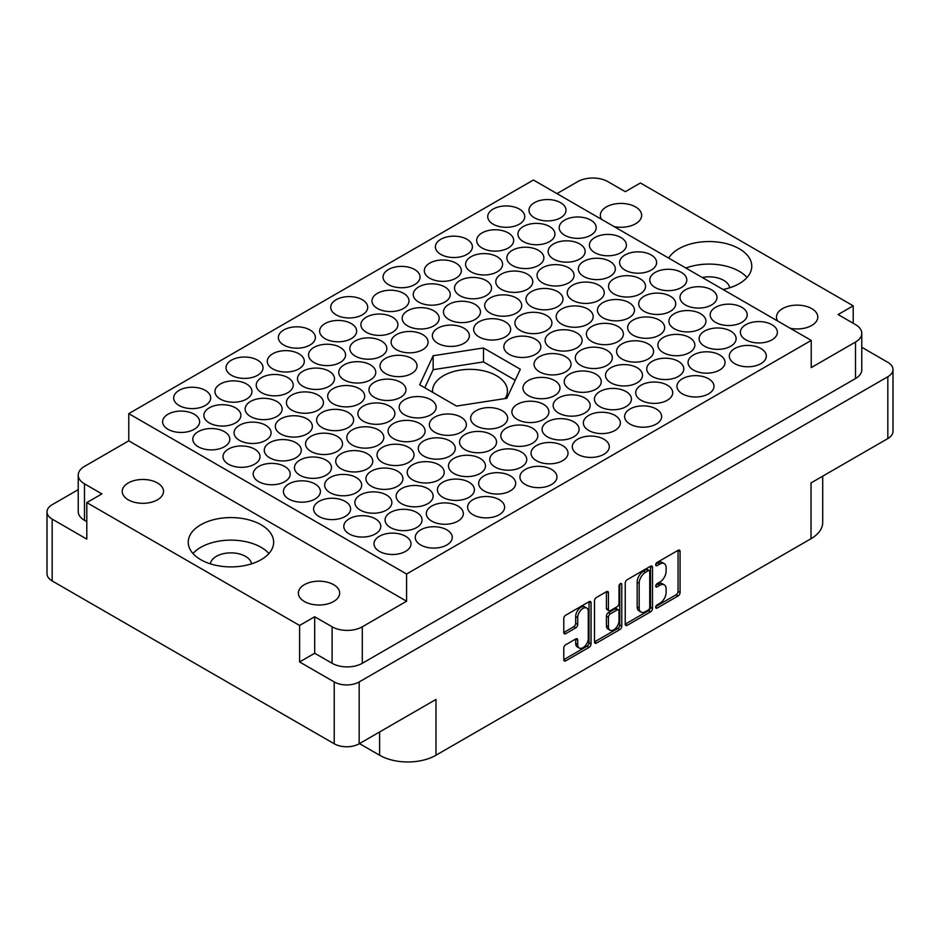 <?xml version="1.0" encoding="UTF-8"?>
<svg xmlns="http://www.w3.org/2000/svg" width="940" height="940" viewBox="0 0 940 940"><rect width="100%" height="100%" fill="white"/><g stroke="black" fill="none" stroke-linecap="round" stroke-linejoin="round"><path stroke-width="1.41" d="M261.132 524.802A42.711 24.652 0 0 0 214.59 519.456A42.711 24.652 0 0 0 188.235 542.239A42.711 24.652 0 0 0 200.737 559.676A42.711 24.652 0 0 0 247.279 565.022A42.711 24.652 0 0 0 273.646 542.239A42.711 24.652 0 0 0 261.132 524.802M268.922 553.519A42.711 24.652 0 0 0 261.132 547.35A42.711 24.652 0 0 0 192.959 553.519M723.048 289.497A42.711 24.652 0 0 0 751.765 266.196A42.711 24.652 0 0 0 739.263 248.759A42.711 24.652 0 0 0 668.704 258.124M747.042 277.476A42.711 24.652 0 0 0 739.263 271.308A42.711 24.652 0 0 0 685.883 268.041M790.211 328.272A20.645 11.915 0 0 0 817.777 317.05A20.645 11.915 0 0 0 811.737 308.626A20.645 11.915 0 0 0 789.236 306.041A20.645 11.915 0 0 0 776.499 317.05A20.645 11.915 0 0 0 777.697 321.045M614.055 226.575A20.645 11.915 0 0 0 641.632 215.342A20.645 11.915 0 0 0 635.581 206.917A20.645 11.915 0 0 0 613.091 204.333A20.645 11.915 0 0 0 600.343 215.342A20.645 11.915 0 0 0 601.541 219.349M128.263 499.822A20.645 11.915 180 0 1 122.224 491.385A20.645 11.915 180 0 1 134.96 480.375A20.645 11.915 180 0 1 157.462 482.96A20.645 11.915 180 0 1 163.501 491.385A20.645 11.915 180 0 1 150.764 502.395A20.645 11.915 180 0 1 128.263 499.822M251.509 563.847A20.645 11.915 0 0 0 245.528 556.363A20.645 11.915 0 0 0 223.802 553.601A20.645 11.915 0 0 0 210.36 563.847M304.419 601.518A20.645 11.915 180 0 1 298.368 593.093A20.645 11.915 180 0 1 311.116 582.083A20.645 11.915 180 0 1 333.606 584.668A20.645 11.915 180 0 1 339.657 593.093A20.645 11.915 180 0 1 326.909 604.103A20.645 11.915 180 0 1 304.419 601.518M586.736 608.051L584.715 606.888A7.473 4.312 120 0 0 580.979 607.264A7.473 4.312 120 0 0 575.691 616.417L577.712 617.58A7.473 4.312 120 0 1 583 608.415A7.473 4.312 120 0 1 586.736 608.051A7.473 4.312 120 0 1 588.276 611.47L588.276 638.507A7.473 4.312 120 0 1 585.021 646.039A7.473 4.312 120 0 1 579.252 648.036A7.473 4.312 120 0 1 577.712 644.617L577.712 640.105A2.796 1.61 120 0 0 577.125 638.824A2.796 1.61 120 0 0 575.726 638.965L565.751 644.723A2.796 1.61 120 0 0 563.777 648.154L563.777 659.668A2.796 1.61 120 0 0 564.353 660.949A2.796 1.61 120 0 0 565.751 660.82L589.074 647.355A2.796 1.61 120 0 0 591.048 643.935L591.048 602.857A2.796 1.61 120 0 0 590.473 601.577A2.796 1.61 120 0 0 589.074 601.718L565.751 615.183A2.796 1.61 120 0 0 563.777 618.602L563.777 632.526A2.796 1.61 120 0 0 564.353 633.795A2.796 1.61 120 0 0 565.751 633.666L575.726 627.897A2.796 1.61 120 0 0 577.712 624.477L577.712 617.58M620.388 583.634L621.775 584.433A1.95 1.128 120 0 0 621.364 583.54A1.95 1.128 120 0 0 620.388 583.634A1.95 1.128 120 0 0 619.002 586.031L619.002 603.374A2.796 1.61 120 0 1 617.028 606.793L610.413 610.612A2.796 1.61 120 0 1 609.014 610.753A2.796 1.61 120 0 1 608.439 609.473L608.439 592.823A2.796 1.61 120 0 0 607.851 591.542A2.796 1.61 120 0 0 606.465 591.683L608.439 592.823M194.192 414.211A18.506 10.681 0 0 0 174.029 411.896A18.506 10.681 0 0 0 162.608 421.766A18.506 10.681 0 0 0 168.025 429.322A18.506 10.681 0 0 0 188.2 431.636A18.506 10.681 0 0 0 199.621 421.766A18.506 10.681 0 0 0 194.192 414.211M205.273 390.382A18.506 10.681 0 0 0 185.098 388.067A18.506 10.681 0 0 0 173.677 397.937A18.506 10.681 0 0 0 179.094 405.493A18.506 10.681 0 0 0 199.268 407.807A18.506 10.681 0 0 0 210.689 397.937A18.506 10.681 0 0 0 205.273 390.382M246.538 383.99A18.506 10.681 0 0 0 226.376 381.675A18.506 10.681 0 0 0 214.954 391.545A18.506 10.681 0 0 0 220.371 399.101A18.506 10.681 0 0 0 240.534 401.415A18.506 10.681 0 0 0 251.955 391.545A18.506 10.681 0 0 0 246.538 383.99M298.885 353.769A18.506 10.681 0 0 0 278.71 351.454A18.506 10.681 0 0 0 267.289 361.324A18.506 10.681 0 0 0 272.706 368.88A18.506 10.681 0 0 0 292.88 371.206A18.506 10.681 0 0 0 304.302 361.324A18.506 10.681 0 0 0 298.885 353.769M351.219 323.56A18.506 10.681 0 0 0 331.056 321.245A18.506 10.681 0 0 0 319.635 331.115A18.506 10.681 0 0 0 325.052 338.67A18.506 10.681 0 0 0 345.215 340.985A18.506 10.681 0 0 0 356.648 331.115A18.506 10.681 0 0 0 351.219 323.56M224.39 431.648A18.506 10.681 0 0 0 204.227 429.333A18.506 10.681 0 0 0 192.806 439.203A18.506 10.681 0 0 0 198.222 446.759A18.506 10.681 0 0 0 218.397 449.073A18.506 10.681 0 0 0 229.818 439.203A18.506 10.681 0 0 0 224.39 431.648M276.736 401.427A18.506 10.681 0 0 0 256.573 399.112A18.506 10.681 0 0 0 245.14 408.982A18.506 10.681 0 0 0 250.569 416.538A18.506 10.681 0 0 0 270.732 418.852A18.506 10.681 0 0 0 282.153 408.982A18.506 10.681 0 0 0 276.736 401.427M329.082 371.206A18.506 10.681 0 0 0 308.907 368.891A18.506 10.681 0 0 0 297.487 378.761A18.506 10.681 0 0 0 302.903 386.316A18.506 10.681 0 0 0 323.078 388.631A18.506 10.681 0 0 0 334.499 378.761A18.506 10.681 0 0 0 329.082 371.206M381.417 340.985A18.506 10.681 0 0 0 361.254 338.67A18.506 10.681 0 0 0 349.833 348.54A18.506 10.681 0 0 0 355.25 356.096A18.506 10.681 0 0 0 375.413 358.41A18.506 10.681 0 0 0 386.845 348.54A18.506 10.681 0 0 0 381.417 340.985M254.587 449.085A18.506 10.681 0 0 0 234.424 446.77A18.506 10.681 0 0 0 223.003 456.64A18.506 10.681 0 0 0 228.42 464.196A18.506 10.681 0 0 0 248.595 466.51A18.506 10.681 0 0 0 260.016 456.64A18.506 10.681 0 0 0 254.587 449.085M306.934 418.864A18.506 10.681 0 0 0 286.771 416.549A18.506 10.681 0 0 0 275.338 426.419A18.506 10.681 0 0 0 280.766 433.974A18.506 10.681 0 0 0 300.929 436.289A18.506 10.681 0 0 0 312.35 426.419A18.506 10.681 0 0 0 306.934 418.864M359.28 388.643A18.506 10.681 0 0 0 339.105 386.328A18.506 10.681 0 0 0 327.684 396.198A18.506 10.681 0 0 0 333.101 403.754A18.506 10.681 0 0 0 353.276 406.068A18.506 10.681 0 0 0 364.697 396.198A18.506 10.681 0 0 0 359.28 388.643M411.614 358.422A18.506 10.681 0 0 0 391.451 356.107A18.506 10.681 0 0 0 380.03 365.977A18.506 10.681 0 0 0 385.447 373.532A18.506 10.681 0 0 0 405.61 375.847A18.506 10.681 0 0 0 417.043 365.977A18.506 10.681 0 0 0 411.614 358.422M284.785 466.51A18.506 10.681 0 0 0 264.622 464.196A18.506 10.681 0 0 0 253.201 474.065A18.506 10.681 0 0 0 258.618 481.621A18.506 10.681 0 0 0 278.781 483.947A18.506 10.681 0 0 0 290.213 474.065A18.506 10.681 0 0 0 284.785 466.51M337.131 436.301A18.506 10.681 0 0 0 316.968 433.986A18.506 10.681 0 0 0 305.535 443.856A18.506 10.681 0 0 0 310.964 451.412A18.506 10.681 0 0 0 331.127 453.726A18.506 10.681 0 0 0 342.548 443.856A18.506 10.681 0 0 0 337.131 436.301M389.477 406.08A18.506 10.681 0 0 0 369.303 403.765A18.506 10.681 0 0 0 357.882 413.635A18.506 10.681 0 0 0 363.298 421.19A18.506 10.681 0 0 0 383.473 423.505A18.506 10.681 0 0 0 394.894 413.635A18.506 10.681 0 0 0 389.477 406.08M314.982 483.947A18.506 10.681 0 0 0 294.819 481.632A18.506 10.681 0 0 0 283.398 491.503A18.506 10.681 0 0 0 288.815 499.058A18.506 10.681 0 0 0 308.978 501.373A18.506 10.681 0 0 0 320.411 491.503A18.506 10.681 0 0 0 314.982 483.947M367.329 453.726A18.506 10.681 0 0 0 347.166 451.412A18.506 10.681 0 0 0 335.733 461.281A18.506 10.681 0 0 0 341.161 468.837A18.506 10.681 0 0 0 361.324 471.152A18.506 10.681 0 0 0 372.745 461.281A18.506 10.681 0 0 0 367.329 453.726M419.675 423.517A18.506 10.681 0 0 0 399.5 421.19A18.506 10.681 0 0 0 388.079 431.072A18.506 10.681 0 0 0 393.496 438.616A18.506 10.681 0 0 0 413.671 440.942A18.506 10.681 0 0 0 425.091 431.072A18.506 10.681 0 0 0 419.675 423.517M345.18 501.384A18.506 10.681 0 0 0 325.017 499.07A18.506 10.681 0 0 0 313.596 508.94A18.506 10.681 0 0 0 319.012 516.495A18.506 10.681 0 0 0 339.176 518.81A18.506 10.681 0 0 0 350.608 508.94A18.506 10.681 0 0 0 345.18 501.384M397.526 471.163A18.506 10.681 0 0 0 377.363 468.849A18.506 10.681 0 0 0 365.93 478.719A18.506 10.681 0 0 0 371.359 486.274A18.506 10.681 0 0 0 391.522 488.589A18.506 10.681 0 0 0 402.943 478.719A18.506 10.681 0 0 0 397.526 471.163M449.872 440.942A18.506 10.681 0 0 0 429.697 438.628A18.506 10.681 0 0 0 418.277 448.498A18.506 10.681 0 0 0 423.693 456.053A18.506 10.681 0 0 0 443.868 458.368A18.506 10.681 0 0 0 455.289 448.498A18.506 10.681 0 0 0 449.872 440.942M502.207 410.721A18.506 10.681 0 0 0 482.044 408.406A18.506 10.681 0 0 0 470.623 418.277A18.506 10.681 0 0 0 476.039 425.832A18.506 10.681 0 0 0 496.203 428.147A18.506 10.681 0 0 0 507.635 418.277A18.506 10.681 0 0 0 502.207 410.721M375.377 518.821A18.506 10.681 0 0 0 355.214 516.506A18.506 10.681 0 0 0 343.793 526.377A18.506 10.681 0 0 0 349.21 533.932A18.506 10.681 0 0 0 369.373 536.246A18.506 10.681 0 0 0 380.806 526.377A18.506 10.681 0 0 0 375.377 518.821M427.724 488.6A18.506 10.681 0 0 0 407.561 486.286A18.506 10.681 0 0 0 396.128 496.156A18.506 10.681 0 0 0 401.556 503.711A18.506 10.681 0 0 0 421.719 506.026A18.506 10.681 0 0 0 433.14 496.156A18.506 10.681 0 0 0 427.724 488.6M480.07 458.379A18.506 10.681 0 0 0 459.895 456.065A18.506 10.681 0 0 0 448.474 465.935A18.506 10.681 0 0 0 453.891 473.49A18.506 10.681 0 0 0 474.065 475.805A18.506 10.681 0 0 0 485.487 465.935A18.506 10.681 0 0 0 480.07 458.379M532.404 428.158A18.506 10.681 0 0 0 512.241 425.844A18.506 10.681 0 0 0 500.82 435.714A18.506 10.681 0 0 0 506.237 443.269A18.506 10.681 0 0 0 526.4 445.584A18.506 10.681 0 0 0 537.833 435.714A18.506 10.681 0 0 0 532.404 428.158M405.575 536.258A18.506 10.681 0 0 0 385.412 533.932A18.506 10.681 0 0 0 373.991 543.813A18.506 10.681 0 0 0 379.407 551.357A18.506 10.681 0 0 0 399.571 553.684A18.506 10.681 0 0 0 411.003 543.813A18.506 10.681 0 0 0 405.575 536.258M457.921 506.037A18.506 10.681 0 0 0 437.758 503.723A18.506 10.681 0 0 0 426.325 513.593A18.506 10.681 0 0 0 431.754 521.148A18.506 10.681 0 0 0 451.917 523.462A18.506 10.681 0 0 0 463.338 513.593A18.506 10.681 0 0 0 457.921 506.037M510.267 475.816A18.506 10.681 0 0 0 490.093 473.502A18.506 10.681 0 0 0 478.672 483.372A18.506 10.681 0 0 0 484.088 490.927A18.506 10.681 0 0 0 504.263 493.241A18.506 10.681 0 0 0 515.684 483.372A18.506 10.681 0 0 0 510.267 475.816M562.602 445.595A18.506 10.681 0 0 0 542.439 443.281A18.506 10.681 0 0 0 531.018 453.151A18.506 10.681 0 0 0 536.435 460.706A18.506 10.681 0 0 0 556.597 463.021A18.506 10.681 0 0 0 568.03 453.151A18.506 10.681 0 0 0 562.602 445.595M257.607 360.173A18.506 10.681 0 0 0 237.444 357.846A18.506 10.681 0 0 0 226.023 367.716A18.506 10.681 0 0 0 231.44 375.272A18.506 10.681 0 0 0 251.614 377.598A18.506 10.681 0 0 0 263.036 367.716A18.506 10.681 0 0 0 257.607 360.173M309.953 329.952A18.506 10.681 0 0 0 289.79 327.637A18.506 10.681 0 0 0 278.358 337.507A18.506 10.681 0 0 0 283.786 345.062A18.506 10.681 0 0 0 303.949 347.377A18.506 10.681 0 0 0 315.37 337.507A18.506 10.681 0 0 0 309.953 329.952M235.47 407.819A18.506 10.681 0 0 0 215.295 405.504A18.506 10.681 0 0 0 203.874 415.374A18.506 10.681 0 0 0 209.291 422.93A18.506 10.681 0 0 0 229.466 425.244A18.506 10.681 0 0 0 240.887 415.374A18.506 10.681 0 0 0 235.47 407.819M287.805 377.598A18.506 10.681 0 0 0 267.642 375.283A18.506 10.681 0 0 0 256.221 385.153A18.506 10.681 0 0 0 261.637 392.709A18.506 10.681 0 0 0 281.8 395.023A18.506 10.681 0 0 0 293.233 385.153A18.506 10.681 0 0 0 287.805 377.598M340.151 347.377A18.506 10.681 0 0 0 319.988 345.062A18.506 10.681 0 0 0 308.555 354.932A18.506 10.681 0 0 0 313.984 362.488A18.506 10.681 0 0 0 334.147 364.802A18.506 10.681 0 0 0 345.568 354.932A18.506 10.681 0 0 0 340.151 347.377M265.668 425.256A18.506 10.681 0 0 0 245.493 422.941A18.506 10.681 0 0 0 234.072 432.811A18.506 10.681 0 0 0 239.488 440.366A18.506 10.681 0 0 0 259.663 442.681A18.506 10.681 0 0 0 271.084 432.811A18.506 10.681 0 0 0 265.668 425.256M318.002 395.035A18.506 10.681 0 0 0 297.839 392.72A18.506 10.681 0 0 0 286.418 402.59A18.506 10.681 0 0 0 291.835 410.146A18.506 10.681 0 0 0 311.998 412.46A18.506 10.681 0 0 0 323.43 402.59A18.506 10.681 0 0 0 318.002 395.035M370.348 364.814A18.506 10.681 0 0 0 350.185 362.499A18.506 10.681 0 0 0 338.753 372.369A18.506 10.681 0 0 0 344.181 379.924A18.506 10.681 0 0 0 364.344 382.239A18.506 10.681 0 0 0 375.765 372.369A18.506 10.681 0 0 0 370.348 364.814M295.865 442.693A18.506 10.681 0 0 0 275.69 440.378A18.506 10.681 0 0 0 264.269 450.248A18.506 10.681 0 0 0 269.686 457.804A18.506 10.681 0 0 0 289.861 460.118A18.506 10.681 0 0 0 301.282 450.248A18.506 10.681 0 0 0 295.865 442.693M348.2 412.472A18.506 10.681 0 0 0 328.037 410.157A18.506 10.681 0 0 0 316.615 420.027A18.506 10.681 0 0 0 322.032 427.582A18.506 10.681 0 0 0 342.195 429.897A18.506 10.681 0 0 0 353.628 420.027A18.506 10.681 0 0 0 348.2 412.472M400.546 382.251A18.506 10.681 0 0 0 380.383 379.936A18.506 10.681 0 0 0 368.95 389.806A18.506 10.681 0 0 0 374.379 397.362A18.506 10.681 0 0 0 394.541 399.676A18.506 10.681 0 0 0 405.963 389.806A18.506 10.681 0 0 0 400.546 382.251M326.062 460.118A18.506 10.681 0 0 0 305.888 457.804A18.506 10.681 0 0 0 294.467 467.673A18.506 10.681 0 0 0 299.884 475.229A18.506 10.681 0 0 0 320.058 477.544A18.506 10.681 0 0 0 331.479 467.673A18.506 10.681 0 0 0 326.062 460.118M378.397 429.909A18.506 10.681 0 0 0 358.234 427.582A18.506 10.681 0 0 0 346.813 437.464A18.506 10.681 0 0 0 352.23 445.02A18.506 10.681 0 0 0 372.393 447.334A18.506 10.681 0 0 0 383.826 437.464A18.506 10.681 0 0 0 378.397 429.909M430.743 399.688A18.506 10.681 0 0 0 410.58 397.373A18.506 10.681 0 0 0 399.147 407.243A18.506 10.681 0 0 0 404.576 414.798A18.506 10.681 0 0 0 424.739 417.113A18.506 10.681 0 0 0 436.16 407.243A18.506 10.681 0 0 0 430.743 399.688M356.26 477.555A18.506 10.681 0 0 0 336.085 475.24A18.506 10.681 0 0 0 324.664 485.111A18.506 10.681 0 0 0 330.081 492.666A18.506 10.681 0 0 0 350.256 494.981A18.506 10.681 0 0 0 361.677 485.111A18.506 10.681 0 0 0 356.26 477.555M408.595 447.334A18.506 10.681 0 0 0 388.431 445.02A18.506 10.681 0 0 0 377.011 454.889A18.506 10.681 0 0 0 382.427 462.445A18.506 10.681 0 0 0 402.59 464.76A18.506 10.681 0 0 0 414.023 454.889A18.506 10.681 0 0 0 408.595 447.334M460.941 417.113A18.506 10.681 0 0 0 440.778 414.798A18.506 10.681 0 0 0 429.345 424.669A18.506 10.681 0 0 0 434.774 432.224A18.506 10.681 0 0 0 454.937 434.55A18.506 10.681 0 0 0 466.358 424.669A18.506 10.681 0 0 0 460.941 417.113M386.457 494.992A18.506 10.681 0 0 0 366.283 492.678A18.506 10.681 0 0 0 354.862 502.548A18.506 10.681 0 0 0 360.279 510.103A18.506 10.681 0 0 0 380.453 512.418A18.506 10.681 0 0 0 391.874 502.548A18.506 10.681 0 0 0 386.457 494.992M438.792 464.771A18.506 10.681 0 0 0 418.629 462.457A18.506 10.681 0 0 0 407.208 472.327A18.506 10.681 0 0 0 412.625 479.882A18.506 10.681 0 0 0 432.788 482.197A18.506 10.681 0 0 0 444.221 472.327A18.506 10.681 0 0 0 438.792 464.771M491.138 434.55A18.506 10.681 0 0 0 470.975 432.236A18.506 10.681 0 0 0 459.543 442.106A18.506 10.681 0 0 0 464.971 449.661A18.506 10.681 0 0 0 485.134 451.976A18.506 10.681 0 0 0 496.555 442.106A18.506 10.681 0 0 0 491.138 434.55M416.655 512.429A18.506 10.681 0 0 0 396.48 510.115A18.506 10.681 0 0 0 385.059 519.985A18.506 10.681 0 0 0 390.476 527.54A18.506 10.681 0 0 0 410.651 529.855A18.506 10.681 0 0 0 422.072 519.985A18.506 10.681 0 0 0 416.655 512.429M468.99 482.208A18.506 10.681 0 0 0 448.827 479.894A18.506 10.681 0 0 0 437.406 489.764A18.506 10.681 0 0 0 442.822 497.319A18.506 10.681 0 0 0 462.985 499.634A18.506 10.681 0 0 0 474.418 489.764A18.506 10.681 0 0 0 468.99 482.208M521.336 451.987A18.506 10.681 0 0 0 501.173 449.673A18.506 10.681 0 0 0 489.74 459.543A18.506 10.681 0 0 0 495.169 467.098A18.506 10.681 0 0 0 515.332 469.413A18.506 10.681 0 0 0 526.753 459.543A18.506 10.681 0 0 0 521.336 451.987M446.853 529.866A18.506 10.681 0 0 0 426.678 527.54A18.506 10.681 0 0 0 415.257 537.41A18.506 10.681 0 0 0 420.673 544.965A18.506 10.681 0 0 0 440.848 547.292A18.506 10.681 0 0 0 452.269 537.41A18.506 10.681 0 0 0 446.853 529.866M603.88 439.203A18.506 10.681 0 0 0 583.705 436.889A18.506 10.681 0 0 0 572.284 446.759A18.506 10.681 0 0 0 577.701 454.314A18.506 10.681 0 0 0 597.875 456.629A18.506 10.681 0 0 0 609.296 446.759A18.506 10.681 0 0 0 603.88 439.203M656.214 408.982A18.506 10.681 0 0 0 636.051 406.668A18.506 10.681 0 0 0 624.63 416.538A18.506 10.681 0 0 0 630.047 424.093A18.506 10.681 0 0 0 650.21 426.407A18.506 10.681 0 0 0 661.643 416.538A18.506 10.681 0 0 0 656.214 408.982M708.56 378.761A18.506 10.681 0 0 0 688.386 376.447A18.506 10.681 0 0 0 676.965 386.316A18.506 10.681 0 0 0 682.393 393.872A18.506 10.681 0 0 0 702.556 396.187A18.506 10.681 0 0 0 713.977 386.316A18.506 10.681 0 0 0 708.56 378.761M760.907 348.54A18.506 10.681 0 0 0 740.732 346.226A18.506 10.681 0 0 0 729.311 356.096A18.506 10.681 0 0 0 734.727 363.651A18.506 10.681 0 0 0 754.902 365.965A18.506 10.681 0 0 0 766.323 356.096A18.506 10.681 0 0 0 760.907 348.54M573.682 421.766A18.506 10.681 0 0 0 553.507 419.452A18.506 10.681 0 0 0 542.086 429.322A18.506 10.681 0 0 0 547.503 436.877A18.506 10.681 0 0 0 567.678 439.191A18.506 10.681 0 0 0 579.099 429.322A18.506 10.681 0 0 0 573.682 421.766M626.016 391.545A18.506 10.681 0 0 0 605.854 389.231A18.506 10.681 0 0 0 594.433 399.101A18.506 10.681 0 0 0 599.849 406.656A18.506 10.681 0 0 0 620.012 408.971A18.506 10.681 0 0 0 631.445 399.101A18.506 10.681 0 0 0 626.016 391.545M678.363 361.324A18.506 10.681 0 0 0 658.2 359.01A18.506 10.681 0 0 0 646.767 368.88A18.506 10.681 0 0 0 652.195 376.435A18.506 10.681 0 0 0 672.359 378.75A18.506 10.681 0 0 0 683.78 368.88A18.506 10.681 0 0 0 678.363 361.324M730.709 331.115A18.506 10.681 0 0 0 710.534 328.788A18.506 10.681 0 0 0 699.113 338.67A18.506 10.681 0 0 0 704.53 346.226A18.506 10.681 0 0 0 724.705 348.54A18.506 10.681 0 0 0 736.126 338.67A18.506 10.681 0 0 0 730.709 331.115M543.485 404.329A18.506 10.681 0 0 0 523.31 402.014A18.506 10.681 0 0 0 511.889 411.885A18.506 10.681 0 0 0 517.306 419.44A18.506 10.681 0 0 0 537.48 421.755A18.506 10.681 0 0 0 548.901 411.885A18.506 10.681 0 0 0 543.485 404.329M595.819 374.12A18.506 10.681 0 0 0 575.656 371.794A18.506 10.681 0 0 0 564.235 381.675A18.506 10.681 0 0 0 569.652 389.219A18.506 10.681 0 0 0 589.815 391.545A18.506 10.681 0 0 0 601.248 381.675A18.506 10.681 0 0 0 595.819 374.12M648.165 343.899A18.506 10.681 0 0 0 628.002 341.584A18.506 10.681 0 0 0 616.57 351.454A18.506 10.681 0 0 0 621.998 359.01A18.506 10.681 0 0 0 642.161 361.324A18.506 10.681 0 0 0 653.582 351.454A18.506 10.681 0 0 0 648.165 343.899M700.511 313.678A18.506 10.681 0 0 0 680.337 311.363A18.506 10.681 0 0 0 668.916 321.233A18.506 10.681 0 0 0 674.332 328.788A18.506 10.681 0 0 0 694.507 331.103A18.506 10.681 0 0 0 705.928 321.233A18.506 10.681 0 0 0 700.511 313.678M565.621 356.683A18.506 10.681 0 0 0 545.459 354.368A18.506 10.681 0 0 0 534.038 364.238A18.506 10.681 0 0 0 539.454 371.794A18.506 10.681 0 0 0 559.617 374.108A18.506 10.681 0 0 0 571.05 364.238A18.506 10.681 0 0 0 565.621 356.683M617.968 326.462A18.506 10.681 0 0 0 597.805 324.147A18.506 10.681 0 0 0 586.372 334.017A18.506 10.681 0 0 0 591.801 341.572A18.506 10.681 0 0 0 611.964 343.887A18.506 10.681 0 0 0 623.385 334.017A18.506 10.681 0 0 0 617.968 326.462M670.314 296.241A18.506 10.681 0 0 0 650.139 293.926A18.506 10.681 0 0 0 638.718 303.796A18.506 10.681 0 0 0 644.135 311.352A18.506 10.681 0 0 0 664.31 313.666A18.506 10.681 0 0 0 675.731 303.796A18.506 10.681 0 0 0 670.314 296.241M535.424 339.246A18.506 10.681 0 0 0 515.261 336.931A18.506 10.681 0 0 0 503.84 346.801A18.506 10.681 0 0 0 509.257 354.356A18.506 10.681 0 0 0 529.42 356.671A18.506 10.681 0 0 0 540.853 346.801A18.506 10.681 0 0 0 535.424 339.246M587.77 309.025A18.506 10.681 0 0 0 567.607 306.71A18.506 10.681 0 0 0 556.174 316.58A18.506 10.681 0 0 0 561.603 324.136A18.506 10.681 0 0 0 581.766 326.45A18.506 10.681 0 0 0 593.187 316.58A18.506 10.681 0 0 0 587.77 309.025M640.116 278.804A18.506 10.681 0 0 0 619.942 276.489A18.506 10.681 0 0 0 608.521 286.359A18.506 10.681 0 0 0 613.938 293.914A18.506 10.681 0 0 0 634.112 296.229A18.506 10.681 0 0 0 645.533 286.359A18.506 10.681 0 0 0 640.116 278.804M505.227 321.809A18.506 10.681 0 0 0 485.064 319.494A18.506 10.681 0 0 0 473.643 329.364A18.506 10.681 0 0 0 479.059 336.92A18.506 10.681 0 0 0 499.222 339.234A18.506 10.681 0 0 0 510.655 329.364A18.506 10.681 0 0 0 505.227 321.809M557.573 291.588A18.506 10.681 0 0 0 537.41 289.273A18.506 10.681 0 0 0 525.977 299.143A18.506 10.681 0 0 0 531.405 306.698A18.506 10.681 0 0 0 551.569 309.013A18.506 10.681 0 0 0 562.99 299.143A18.506 10.681 0 0 0 557.573 291.588M609.919 261.379A18.506 10.681 0 0 0 589.744 259.052A18.506 10.681 0 0 0 578.323 268.922A18.506 10.681 0 0 0 583.74 276.478A18.506 10.681 0 0 0 603.915 278.804A18.506 10.681 0 0 0 615.336 268.922A18.506 10.681 0 0 0 609.919 261.379M422.695 334.593A18.506 10.681 0 0 0 402.52 332.278A18.506 10.681 0 0 0 391.099 342.148A18.506 10.681 0 0 0 396.515 349.704A18.506 10.681 0 0 0 416.69 352.018A18.506 10.681 0 0 0 428.111 342.148A18.506 10.681 0 0 0 422.695 334.593M475.029 304.372A18.506 10.681 0 0 0 454.866 302.057A18.506 10.681 0 0 0 443.445 311.927A18.506 10.681 0 0 0 448.862 319.482A18.506 10.681 0 0 0 469.025 321.809A18.506 10.681 0 0 0 480.457 311.927A18.506 10.681 0 0 0 475.029 304.372M527.375 274.163A18.506 10.681 0 0 0 507.212 271.848A18.506 10.681 0 0 0 495.78 281.718A18.506 10.681 0 0 0 501.208 289.273A18.506 10.681 0 0 0 521.371 291.588A18.506 10.681 0 0 0 532.792 281.718A18.506 10.681 0 0 0 527.375 274.163M579.721 243.942A18.506 10.681 0 0 0 559.547 241.627A18.506 10.681 0 0 0 548.126 251.497A18.506 10.681 0 0 0 553.543 259.052A18.506 10.681 0 0 0 573.717 261.367A18.506 10.681 0 0 0 585.138 251.497A18.506 10.681 0 0 0 579.721 243.942M392.497 317.168A18.506 10.681 0 0 0 372.322 314.841A18.506 10.681 0 0 0 360.901 324.723A18.506 10.681 0 0 0 366.318 332.267A18.506 10.681 0 0 0 386.493 334.593A18.506 10.681 0 0 0 397.914 324.723A18.506 10.681 0 0 0 392.497 317.168M444.832 286.947A18.506 10.681 0 0 0 424.669 284.632A18.506 10.681 0 0 0 413.248 294.502A18.506 10.681 0 0 0 418.664 302.057A18.506 10.681 0 0 0 438.827 304.372A18.506 10.681 0 0 0 450.26 294.502A18.506 10.681 0 0 0 444.832 286.947M497.178 256.726A18.506 10.681 0 0 0 477.015 254.411A18.506 10.681 0 0 0 465.582 264.281A18.506 10.681 0 0 0 471.011 271.836A18.506 10.681 0 0 0 491.173 274.151A18.506 10.681 0 0 0 502.595 264.281A18.506 10.681 0 0 0 497.178 256.726M549.524 226.505A18.506 10.681 0 0 0 529.349 224.19A18.506 10.681 0 0 0 517.928 234.06A18.506 10.681 0 0 0 523.345 241.615A18.506 10.681 0 0 0 543.52 243.93A18.506 10.681 0 0 0 554.941 234.06A18.506 10.681 0 0 0 549.524 226.505M362.299 299.731A18.506 10.681 0 0 0 342.125 297.416A18.506 10.681 0 0 0 330.704 307.286A18.506 10.681 0 0 0 336.12 314.841A18.506 10.681 0 0 0 356.295 317.156A18.506 10.681 0 0 0 367.716 307.286A18.506 10.681 0 0 0 362.299 299.731M414.634 269.51A18.506 10.681 0 0 0 394.471 267.195A18.506 10.681 0 0 0 383.05 277.065A18.506 10.681 0 0 0 388.467 284.62A18.506 10.681 0 0 0 408.63 286.935A18.506 10.681 0 0 0 420.062 277.065A18.506 10.681 0 0 0 414.634 269.51M466.98 239.289A18.506 10.681 0 0 0 446.817 236.974A18.506 10.681 0 0 0 435.385 246.844A18.506 10.681 0 0 0 440.813 254.399A18.506 10.681 0 0 0 460.976 256.714A18.506 10.681 0 0 0 472.397 246.844A18.506 10.681 0 0 0 466.98 239.289M614.948 415.374A18.506 10.681 0 0 0 594.785 413.06A18.506 10.681 0 0 0 583.352 422.93A18.506 10.681 0 0 0 588.781 430.485A18.506 10.681 0 0 0 608.944 432.799A18.506 10.681 0 0 0 620.365 422.93A18.506 10.681 0 0 0 614.948 415.374M667.294 385.153A18.506 10.681 0 0 0 647.12 382.839A18.506 10.681 0 0 0 635.698 392.709A18.506 10.681 0 0 0 641.115 400.264A18.506 10.681 0 0 0 661.29 402.579A18.506 10.681 0 0 0 672.711 392.709A18.506 10.681 0 0 0 667.294 385.153M719.629 354.932A18.506 10.681 0 0 0 699.466 352.618A18.506 10.681 0 0 0 688.045 362.488A18.506 10.681 0 0 0 693.462 370.043A18.506 10.681 0 0 0 713.625 372.357A18.506 10.681 0 0 0 725.045 362.488A18.506 10.681 0 0 0 719.629 354.932M771.975 324.723A18.506 10.681 0 0 0 751.8 322.397A18.506 10.681 0 0 0 740.379 332.267A18.506 10.681 0 0 0 745.808 339.822A18.506 10.681 0 0 0 765.971 342.148A18.506 10.681 0 0 0 777.392 332.267A18.506 10.681 0 0 0 771.975 324.723M584.751 397.937A18.506 10.681 0 0 0 564.587 395.623A18.506 10.681 0 0 0 553.155 405.493A18.506 10.681 0 0 0 558.583 413.048A18.506 10.681 0 0 0 578.746 415.363A18.506 10.681 0 0 0 590.167 405.493A18.506 10.681 0 0 0 584.751 397.937M637.097 367.716A18.506 10.681 0 0 0 616.922 365.402A18.506 10.681 0 0 0 605.501 375.272A18.506 10.681 0 0 0 610.918 382.827A18.506 10.681 0 0 0 631.093 385.153A18.506 10.681 0 0 0 642.514 375.272A18.506 10.681 0 0 0 637.097 367.716M689.431 337.507A18.506 10.681 0 0 0 669.268 335.192A18.506 10.681 0 0 0 657.847 345.062A18.506 10.681 0 0 0 663.264 352.618A18.506 10.681 0 0 0 683.427 354.932A18.506 10.681 0 0 0 694.86 345.062A18.506 10.681 0 0 0 689.431 337.507M741.777 307.286A18.506 10.681 0 0 0 721.603 304.971A18.506 10.681 0 0 0 710.182 314.841A18.506 10.681 0 0 0 715.61 322.397A18.506 10.681 0 0 0 735.773 324.711A18.506 10.681 0 0 0 747.194 314.841A18.506 10.681 0 0 0 741.777 307.286M554.553 380.512A18.506 10.681 0 0 0 534.39 378.186A18.506 10.681 0 0 0 522.957 388.067A18.506 10.681 0 0 0 528.386 395.623A18.506 10.681 0 0 0 548.549 397.937A18.506 10.681 0 0 0 559.97 388.067A18.506 10.681 0 0 0 554.553 380.512M606.899 350.291A18.506 10.681 0 0 0 586.725 347.976A18.506 10.681 0 0 0 575.303 357.846A18.506 10.681 0 0 0 580.72 365.402A18.506 10.681 0 0 0 600.895 367.716A18.506 10.681 0 0 0 612.316 357.846A18.506 10.681 0 0 0 606.899 350.291M659.234 320.07A18.506 10.681 0 0 0 639.071 317.755A18.506 10.681 0 0 0 627.65 327.625A18.506 10.681 0 0 0 633.067 335.18A18.506 10.681 0 0 0 653.23 337.495A18.506 10.681 0 0 0 664.662 327.625A18.506 10.681 0 0 0 659.234 320.07M711.58 289.849A18.506 10.681 0 0 0 691.405 287.534A18.506 10.681 0 0 0 679.984 297.404A18.506 10.681 0 0 0 685.413 304.96A18.506 10.681 0 0 0 705.576 307.274A18.506 10.681 0 0 0 716.997 297.404A18.506 10.681 0 0 0 711.58 289.849M576.702 332.854A18.506 10.681 0 0 0 556.527 330.539A18.506 10.681 0 0 0 545.106 340.409A18.506 10.681 0 0 0 550.523 347.964A18.506 10.681 0 0 0 570.697 350.279A18.506 10.681 0 0 0 582.119 340.409A18.506 10.681 0 0 0 576.702 332.854M629.036 302.633A18.506 10.681 0 0 0 608.873 300.318A18.506 10.681 0 0 0 597.452 310.188A18.506 10.681 0 0 0 602.869 317.744A18.506 10.681 0 0 0 623.032 320.058A18.506 10.681 0 0 0 634.465 310.188A18.506 10.681 0 0 0 629.036 302.633M681.383 272.412A18.506 10.681 0 0 0 661.22 270.097A18.506 10.681 0 0 0 649.787 279.967A18.506 10.681 0 0 0 655.215 287.522A18.506 10.681 0 0 0 675.378 289.837A18.506 10.681 0 0 0 686.799 279.967A18.506 10.681 0 0 0 681.383 272.412M546.504 315.417A18.506 10.681 0 0 0 526.33 313.102A18.506 10.681 0 0 0 514.909 322.972A18.506 10.681 0 0 0 520.325 330.528A18.506 10.681 0 0 0 540.5 332.842A18.506 10.681 0 0 0 551.921 322.972A18.506 10.681 0 0 0 546.504 315.417M598.839 285.196A18.506 10.681 0 0 0 578.676 282.881A18.506 10.681 0 0 0 567.255 292.751A18.506 10.681 0 0 0 572.672 300.307A18.506 10.681 0 0 0 592.835 302.621A18.506 10.681 0 0 0 604.267 292.751A18.506 10.681 0 0 0 598.839 285.196M651.185 254.975A18.506 10.681 0 0 0 631.022 252.66A18.506 10.681 0 0 0 619.589 262.53A18.506 10.681 0 0 0 625.018 270.086A18.506 10.681 0 0 0 645.181 272.412A18.506 10.681 0 0 0 656.602 262.53A18.506 10.681 0 0 0 651.185 254.975M463.961 328.201A18.506 10.681 0 0 0 443.798 325.886A18.506 10.681 0 0 0 432.365 335.756A18.506 10.681 0 0 0 437.793 343.312A18.506 10.681 0 0 0 457.956 345.626A18.506 10.681 0 0 0 469.377 335.756A18.506 10.681 0 0 0 463.961 328.201M516.307 297.98A18.506 10.681 0 0 0 496.132 295.665A18.506 10.681 0 0 0 484.711 305.535A18.506 10.681 0 0 0 490.128 313.09A18.506 10.681 0 0 0 510.303 315.405A18.506 10.681 0 0 0 521.723 305.535A18.506 10.681 0 0 0 516.307 297.98M568.641 267.771A18.506 10.681 0 0 0 548.478 265.444A18.506 10.681 0 0 0 537.057 275.326A18.506 10.681 0 0 0 542.474 282.87A18.506 10.681 0 0 0 562.637 285.196A18.506 10.681 0 0 0 574.07 275.326A18.506 10.681 0 0 0 568.641 267.771M620.988 237.55A18.506 10.681 0 0 0 600.824 235.235A18.506 10.681 0 0 0 589.392 245.105A18.506 10.681 0 0 0 594.82 252.66A18.506 10.681 0 0 0 614.983 254.975A18.506 10.681 0 0 0 626.404 245.105A18.506 10.681 0 0 0 620.988 237.55M433.763 310.776A18.506 10.681 0 0 0 413.6 308.449A18.506 10.681 0 0 0 402.167 318.319A18.506 10.681 0 0 0 407.596 325.874A18.506 10.681 0 0 0 427.759 328.201A18.506 10.681 0 0 0 439.18 318.319A18.506 10.681 0 0 0 433.763 310.776M486.109 280.555A18.506 10.681 0 0 0 465.935 278.24A18.506 10.681 0 0 0 454.514 288.11A18.506 10.681 0 0 0 459.93 295.665A18.506 10.681 0 0 0 480.105 297.98A18.506 10.681 0 0 0 491.526 288.11A18.506 10.681 0 0 0 486.109 280.555M538.444 250.334A18.506 10.681 0 0 0 518.281 248.019A18.506 10.681 0 0 0 506.86 257.889A18.506 10.681 0 0 0 512.277 265.444A18.506 10.681 0 0 0 532.439 267.759A18.506 10.681 0 0 0 543.872 257.889A18.506 10.681 0 0 0 538.444 250.334M590.79 220.113A18.506 10.681 0 0 0 570.627 217.798A18.506 10.681 0 0 0 559.194 227.668A18.506 10.681 0 0 0 564.623 235.223A18.506 10.681 0 0 0 584.786 237.538A18.506 10.681 0 0 0 596.207 227.668A18.506 10.681 0 0 0 590.79 220.113M403.565 293.339A18.506 10.681 0 0 0 383.403 291.024A18.506 10.681 0 0 0 371.97 300.894A18.506 10.681 0 0 0 377.398 308.449A18.506 10.681 0 0 0 397.561 310.764A18.506 10.681 0 0 0 408.982 300.894A18.506 10.681 0 0 0 403.565 293.339M455.912 263.118A18.506 10.681 0 0 0 435.737 260.803A18.506 10.681 0 0 0 424.316 270.673A18.506 10.681 0 0 0 429.733 278.228A18.506 10.681 0 0 0 449.907 280.543A18.506 10.681 0 0 0 461.329 270.673A18.506 10.681 0 0 0 455.912 263.118M508.246 232.897A18.506 10.681 0 0 0 488.083 230.582A18.506 10.681 0 0 0 476.662 240.452A18.506 10.681 0 0 0 482.079 248.007A18.506 10.681 0 0 0 502.242 250.322A18.506 10.681 0 0 0 513.675 240.452A18.506 10.681 0 0 0 508.246 232.897M499.187 499.645A18.506 10.681 0 0 0 479.024 497.331A18.506 10.681 0 0 0 467.603 507.201A18.506 10.681 0 0 0 473.02 514.756A18.506 10.681 0 0 0 493.183 517.071A18.506 10.681 0 0 0 504.615 507.201A18.506 10.681 0 0 0 499.187 499.645M551.533 469.424A18.506 10.681 0 0 0 531.37 467.11A18.506 10.681 0 0 0 519.938 476.98A18.506 10.681 0 0 0 525.366 484.535A18.506 10.681 0 0 0 545.529 486.849A18.506 10.681 0 0 0 556.95 476.98A18.506 10.681 0 0 0 551.533 469.424M519.327 209.068A18.506 10.681 0 0 0 499.152 206.753A18.506 10.681 0 0 0 487.731 216.623A18.506 10.681 0 0 0 493.147 224.178A18.506 10.681 0 0 0 513.322 226.493A18.506 10.681 0 0 0 524.743 216.623A18.506 10.681 0 0 0 519.327 209.068M560.593 202.676A18.506 10.681 0 0 0 540.429 200.361A18.506 10.681 0 0 0 528.997 210.231A18.506 10.681 0 0 0 534.425 217.786A18.506 10.681 0 0 0 554.588 220.101A18.506 10.681 0 0 0 566.009 210.231A18.506 10.681 0 0 0 560.593 202.676M505.05 398.572A37.435 21.62 0 0 0 507.436 390.97A37.435 21.62 0 0 0 496.473 375.683A37.435 21.62 0 0 0 455.677 370.995A37.435 21.62 0 0 0 432.565 390.97A37.435 21.62 0 0 0 432.635 392.286M702.262 277.5A20.645 11.915 180 0 1 723.659 280.32A20.645 11.915 180 0 1 729.64 287.805M359.48 743.611L379.607 755.231L379.607 731.978M299.59 661.96L299.59 625.464L314.688 616.746L314.688 653.241L299.59 661.96L334.217 681.947A17.648 10.187 0 0 0 359.174 681.947L359.174 743.775L435.972 699.442L435.972 755.231L811.032 538.702L811.032 482.902L887.83 438.569L887.83 376.728A17.648 10.187 0 0 0 893 369.526A17.648 10.187 0 0 0 887.83 362.323L861.769 347.271M435.972 755.231A39.856 23.006 180 0 1 379.607 755.231M822.7 476.169L822.7 522.428A39.856 23.006 180 0 1 811.032 538.702M853.203 323.266L853.203 305.829L640.41 182.983L625.311 191.689L607.898 181.643A21.35 12.326 0 0 0 577.701 181.643L556.973 193.617M78.231 489.658L52.17 504.698A17.648 10.187 0 0 0 47 511.901A17.648 10.187 0 0 0 52.17 519.115L86.797 539.102L86.797 502.606L299.59 625.464M625.229 583.117L625.229 624.195A2.796 1.61 120 0 0 625.805 625.476A2.796 1.61 120 0 0 627.203 625.335L650.527 611.87A2.796 1.61 120 0 0 652.501 608.45L652.501 567.372A2.796 1.61 120 0 0 651.925 566.103A2.796 1.61 120 0 0 650.527 566.232L627.203 579.698A2.796 1.61 120 0 0 625.229 583.117M659.809 603.316L657.095 604.878A1.95 1.128 120 0 0 655.814 606.606A1.95 1.128 120 0 0 656.12 608.18A1.95 1.128 120 0 0 657.095 608.074L678.093 595.96A2.796 1.61 120 0 0 680.067 592.529L680.067 551.463A2.796 1.61 120 0 0 679.491 550.182A2.796 1.61 120 0 0 678.093 550.323L657.095 562.449A1.95 1.128 120 0 0 655.814 564.164A1.95 1.128 120 0 0 656.12 565.739A1.95 1.128 120 0 0 657.095 565.633L659.809 564.071A8.942 5.158 120 0 1 664.286 563.624A8.942 5.158 120 0 1 666.131 567.725L666.131 571.144A8.942 5.158 120 0 1 659.809 582.095L657.095 583.67A1.95 1.128 120 0 0 655.814 585.385A1.95 1.128 120 0 0 656.12 586.96A1.95 1.128 120 0 0 657.095 586.854L659.809 585.291A8.942 5.158 120 0 1 664.286 584.845A8.942 5.158 120 0 1 666.131 588.945L666.131 592.365A8.942 5.158 120 0 1 659.809 603.316M594.503 641.891L617.78 628.449L619.801 629.612A2.796 1.61 120 0 0 621.775 626.193L621.775 584.433M619.801 629.612L596.477 643.077A2.796 1.61 120 0 1 595.079 643.218A2.796 1.61 120 0 1 594.503 641.938L594.503 600.86A2.796 1.61 120 0 1 596.477 597.441L606.465 591.683M359.174 681.947L887.83 376.728M359.174 743.775A17.648 10.187 180 0 1 334.217 743.775L52.17 580.944A17.648 10.187 180 0 1 47 573.741L47 511.901M811.232 340.409L406.585 574.023L128.768 413.635L533.415 180.01L811.232 340.409L811.232 367.611L855.518 342.031A21.35 12.326 0 0 0 861.769 333.324A21.35 12.326 0 0 0 855.518 324.606L838.104 314.548L853.203 305.829M506.848 398.29L520.325 369.232L483.489 347.964L433.152 355.743L419.675 384.801L456.511 406.08L506.848 398.29M664.286 584.845L662.265 583.681A8.942 5.158 120 0 0 657.8 584.128L659.809 585.291M655.861 585.244L657.8 584.128M664.286 563.624L662.265 562.461A8.942 5.158 120 0 0 657.8 562.907L659.809 564.071M655.861 564.024L657.8 562.907M655.861 606.465L676.083 594.797A2.796 1.61 120 0 0 678.057 591.378L678.057 550.346M625.229 624.148L648.518 610.706A2.796 1.61 120 0 0 650.492 607.287L650.492 566.256M648.353 609.931A1.95 1.128 120 0 0 649.74 607.534L649.74 571.485A1.95 1.128 120 0 0 649.329 570.592A1.95 1.128 120 0 0 648.353 570.686L645.486 572.343A8.942 5.158 120 0 0 639.165 583.293L639.165 607.933A8.942 5.158 120 0 0 641.01 612.034A8.942 5.158 120 0 0 645.486 611.587L648.353 609.931M649.329 570.592L647.319 569.428A1.95 1.128 120 0 0 646.344 569.523L648.353 570.686M641.01 612.034L639 610.871A8.942 5.158 120 0 1 637.155 606.77L637.155 582.13A8.942 5.158 120 0 1 643.477 571.179L646.344 569.523M606.418 591.695L606.418 608.309A2.796 1.61 120 0 0 607.005 609.59L609.014 610.753M619.766 584.175L619.766 625.03L621.775 626.193M608.439 626.757A7.473 4.312 120 0 0 609.99 630.188A7.473 4.312 120 0 0 615.747 628.178A7.473 4.312 120 0 0 619.002 620.659L619.002 611.129A2.796 1.61 120 0 0 618.426 609.849A2.796 1.61 120 0 0 617.028 609.99L610.413 613.808A2.796 1.61 120 0 0 608.439 617.239L608.439 626.757L606.418 625.593A7.473 4.312 120 0 0 607.968 629.025L609.99 630.188M618.426 609.849L616.417 608.685A2.796 1.61 120 0 0 615.019 608.826L617.028 609.99M606.418 625.593L606.418 616.076A2.796 1.61 120 0 1 608.403 612.645L615.019 608.826M617.78 628.449A2.796 1.61 120 0 0 619.766 625.03M579.252 648.036L577.242 646.873A7.473 4.312 120 0 1 575.691 643.454L575.691 638.989M565.751 633.666L563.777 632.526L573.717 626.733A2.796 1.61 120 0 0 575.691 623.314L575.691 616.417M565.751 660.82L563.777 659.668L587.053 646.191A2.796 1.61 120 0 0 589.028 642.772L589.028 601.741M314.688 653.241L332.102 663.288L332.102 626.792A21.35 12.326 0 0 0 362.299 626.792L362.299 663.288A21.35 12.326 180 0 1 332.102 663.288M314.688 616.746L332.102 626.792M861.769 333.324L861.769 369.82A21.35 12.326 180 0 1 855.518 378.538L362.299 663.288M406.585 574.023L406.585 601.224L362.299 626.792M128.768 413.635L128.768 440.825L84.483 466.405A21.35 12.326 0 0 0 78.231 475.123A21.35 12.326 0 0 0 84.483 483.83L101.896 493.888L86.797 502.606M84.483 483.83L84.483 520.325L86.797 521.665M84.483 520.325A21.35 12.326 180 0 1 78.231 511.619L78.231 475.123M406.585 601.224L128.768 440.825M893 369.526L893 431.354A17.648 10.187 180 0 1 887.83 438.569M515.226 380.23L483.489 361.912L433.152 369.69L424.774 387.75M433.152 369.69L433.152 355.743M483.489 361.912L483.489 347.964M52.17 519.115L52.17 580.944M334.217 743.775L334.217 681.947M655.709 586.055L657.095 586.854M655.709 564.834L657.095 565.633M678.093 550.323L680.067 551.463M678.057 591.378L680.067 592.529M676.083 594.797L678.093 595.96M655.709 607.275L657.095 608.074M650.527 566.232L652.501 567.372M650.492 607.287L652.501 608.45M648.518 610.706L650.527 611.87M625.229 624.195L627.203 625.335M643.477 571.179L645.486 572.343M637.155 582.13L639.165 583.293M637.155 606.77L639.165 607.933M594.503 641.938L596.477 643.077M606.418 608.309L608.439 609.473M608.403 612.645L610.413 613.808M606.418 616.076L608.439 617.239M575.726 638.965L577.712 640.105M575.691 643.454L577.712 644.617M575.691 623.314L577.712 624.477M573.717 626.733L575.726 627.897M589.074 601.718L591.048 602.857M589.028 642.772L591.048 643.935M587.053 646.191L589.074 647.355M855.518 378.538L855.518 342.031"/></g></svg>
